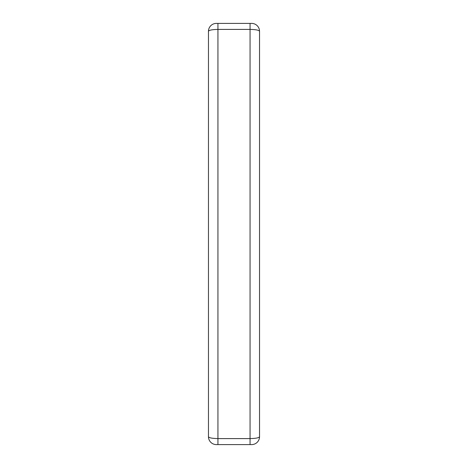 <?xml version="1.0" encoding="UTF-8"?>
<svg xmlns="http://www.w3.org/2000/svg" width="468" height="468" viewBox="0 0 468 468"><rect width="100%" height="100%" fill="white"/><g stroke="black" fill="none" stroke-linecap="round" stroke-linejoin="round"><path stroke-width="0.7" d="M251.638 23.4A7.897 7.897 0 0 1 259.535 31.297A7.897 7.897 0 0 0 251.638 23.4L216.362 23.4A7.897 7.897 0 0 0 208.465 31.297A7.897 7.897 0 0 1 216.362 23.4M216.362 444.6A7.897 7.897 0 0 1 208.465 436.702A7.897 7.897 0 0 0 216.362 444.6L217.942 444.6L217.942 29.408L250.058 29.408C255.867 29.531 259.026 30.163 259.535 31.297L259.535 436.702C259.026 437.837 255.867 438.463 250.058 438.592L217.942 438.592C212.127 438.463 208.968 437.837 208.465 436.702L208.465 31.297C208.974 30.163 212.133 29.537 217.942 29.408L217.942 23.4M259.535 436.702A7.897 7.897 0 0 1 251.638 444.6L217.942 444.6M250.058 444.6L250.058 23.4"/></g></svg>
